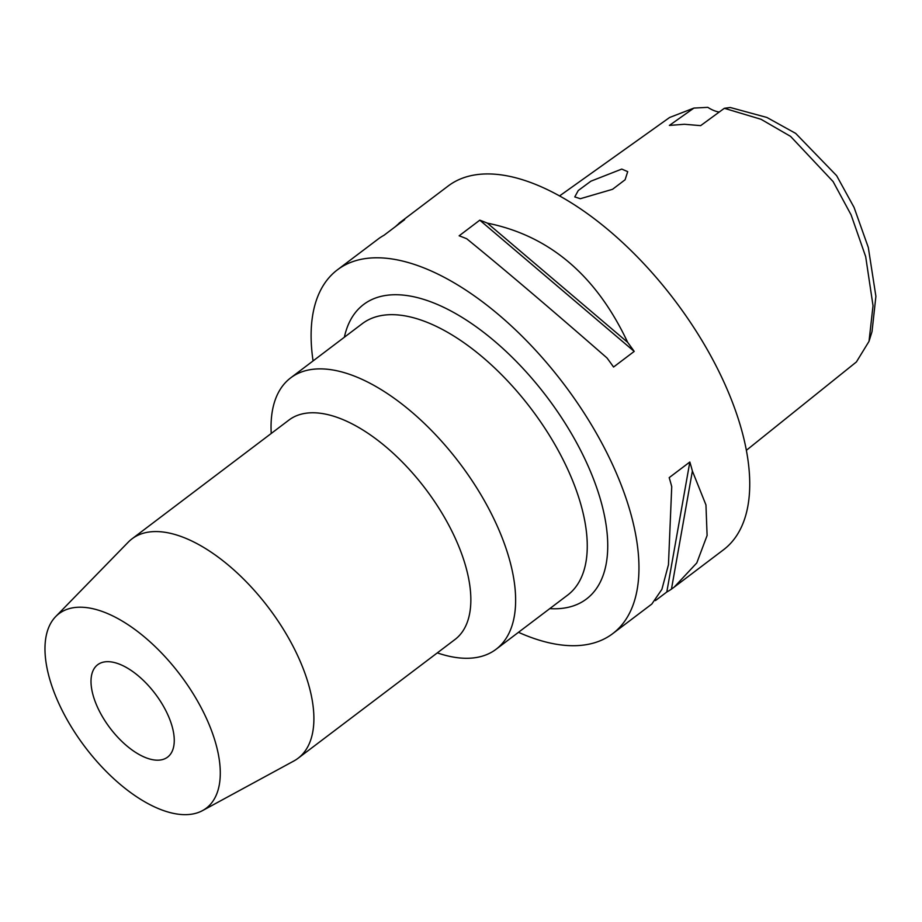 <?xml version="1.0" encoding="UTF-8"?>
<svg xmlns="http://www.w3.org/2000/svg" width="922" height="922" viewBox="0 0 922 922"><rect width="100%" height="100%" fill="white"/><g stroke="black" fill="none" stroke-linecap="round" stroke-linejoin="round"><path stroke-width="1.38" d="M719.229 112.046A36.212 17.725 52.9 0 1 707.796 107.344L693.909 108.081L669.384 125.415L684.389 124.274L700.651 125.634L724.346 108.3L730.236 107.494L766.908 117.463L795.686 133.402L836.634 175.676L854.06 207.404L868.305 247.453L875.9 296.342L872.028 331.574L869.02 341.347L873.03 305.712L865.677 256.627L851.098 214.872L833.108 181.588L790.58 136.387L761.019 119.284L724.346 108.3M746.394 450.293L856.4 361.954L869.02 341.347M693.909 108.081L669.614 117.486L559.539 195.948M621.762 169.083L590.898 181.185L578.267 190.52L574.775 196.916L580.341 198.714L612.531 189.31L625.093 179.767L627.709 171.63L621.762 169.083M674.65 586.761L723.505 549.789A228.114 111.631 -127.1 0 0 698.023 334.133A228.114 111.631 -127.1 0 0 488.28 173.935A228.114 111.631 -127.1 0 0 448.15 186.014L399.019 223.205M313.065 360.917A228.114 111.631 52.9 0 1 337.371 269.858A228.114 111.631 52.9 0 1 377.49 257.791A228.114 111.631 52.9 0 1 587.245 417.977A228.114 111.631 52.9 0 1 612.727 633.633A228.114 111.631 52.9 0 1 572.597 645.711A228.114 111.631 52.9 0 1 518.487 632.308M395.388 226.662L399.998 222.525A228.114 111.631 52.9 0 1 404.654 219.643L384.013 235.271A228.114 111.631 -127.1 0 0 379.345 238.153L337.371 269.858M627.675 342.362A228.114 111.631 52.9 0 1 634.209 351.409L613.556 367.037A228.114 111.631 -127.1 0 0 607.022 357.99C551.368 309.377 504.599 269.639 466.751 238.775A228.114 111.631 -127.1 0 0 459.144 235.802L479.786 220.174A228.114 111.631 52.9 0 1 487.392 223.147C549.454 235.686 596.211 275.424 627.675 342.362L487.392 223.147M651.796 604.071L661.892 589.354L668.45 564.737L671.735 486.655A228.114 111.631 -127.1 0 0 669.188 477.642L689.829 462.014A228.114 111.631 52.9 0 1 692.387 471.027L705.952 504.933L707.105 535.486L696.79 562.939L674.236 587.083L671.458 589.112A228.114 111.631 52.9 0 1 666.802 592.005L655.415 600.614M549.789 608.624A184.665 90.368 -127.1 0 0 554.018 608.774A184.665 90.368 -127.1 0 0 581.713 452.506A184.665 90.368 -127.1 0 0 396.08 294.729A184.665 90.368 -127.1 0 0 344.367 337.233M496.059 649.284L567.687 595.07A170.178 83.28 -127.1 0 0 548.682 434.181A170.178 83.28 -127.1 0 0 392.196 314.667A170.178 83.28 -127.1 0 0 362.265 323.68L290.649 377.893A170.178 83.28 52.9 0 1 320.579 368.881A170.178 83.28 52.9 0 1 477.054 488.395A170.178 83.28 52.9 0 1 496.059 649.284A170.178 83.28 52.9 0 1 466.129 658.285A170.178 83.28 52.9 0 1 437.316 652.88M271.229 433.455A170.178 83.28 52.9 0 1 290.649 377.893M298.083 758.264L455.03 639.465A137.597 67.341 -127.1 0 0 439.667 509.393A137.597 67.341 -127.1 0 0 313.146 412.768A137.597 67.341 -127.1 0 0 288.955 420.052L131.996 538.851A137.597 67.341 52.9 0 1 156.198 531.568A137.597 67.341 52.9 0 1 282.708 628.193A137.597 67.341 52.9 0 1 298.083 758.264A137.597 67.341 52.9 0 1 293.888 760.973L202.54 810.599A121.992 59.7 52.9 0 1 184.803 814.656A121.992 59.7 52.9 0 1 75.039 732.76A121.992 59.7 52.9 0 1 55.689 616.588A121.992 59.7 52.9 0 1 80.468 607.206A121.992 59.7 52.9 0 1 194.957 696.663A121.992 59.7 52.9 0 1 202.54 810.599M55.689 616.588L128.262 542.148A137.597 67.341 52.9 0 1 131.996 538.851M107.862 661.673A57.936 28.352 -127.1 0 0 97.663 664.739A57.936 28.352 -127.1 0 0 104.14 719.506A57.936 28.352 -127.1 0 0 157.408 760.189A57.936 28.352 -127.1 0 0 167.597 757.123A57.936 28.352 -127.1 0 0 161.131 702.357A57.936 28.352 -127.1 0 0 107.862 661.673M479.786 220.174L634.209 351.409M692.387 471.027L671.458 589.112M689.829 462.014L666.802 592.005M399.86 223.274L399.998 222.525M651.923 603.968L612.727 633.633"/></g></svg>
